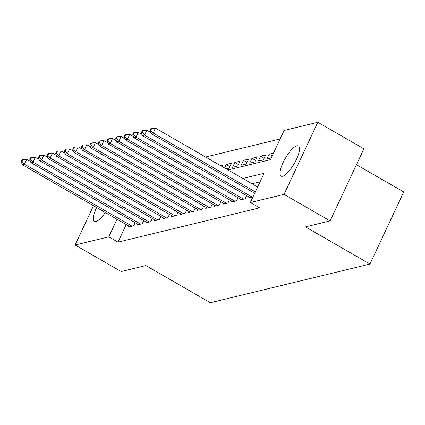 <?xml version="1.0" encoding="UTF-8"?>
<svg xmlns="http://www.w3.org/2000/svg" width="425" height="425" viewBox="0 0 425 425"><rect width="100%" height="100%" fill="white"/><g stroke="black" fill="none" stroke-linecap="round" stroke-linejoin="round"><path stroke-width="0.64" d="M282.641 176.226A17.388 5.185 119.9 0 1 281.084 176.093A17.388 5.185 119.9 0 1 284.112 160.538A17.388 5.185 119.9 0 1 296.884 145.828A17.388 5.185 119.9 0 1 298.44 145.961A17.388 5.185 119.9 0 1 295.412 161.516A17.388 5.185 119.9 0 1 282.641 176.226M105.331 212.521A17.388 5.185 119.9 0 1 96.029 221.446A17.388 5.185 119.9 0 1 94.472 221.313A17.388 5.185 119.9 0 1 96.624 207.512M356.447 164.709L403.75 191.951L369.973 264.058L210.386 302.728L145.865 265.567L121.194 271.543L75.108 245.002L93.511 205.716M280.144 138.943L205.572 157.011M228.028 169.942L270.433 159.662L284.128 130.433L317.804 122.272L284.027 194.379L250.352 202.539L264.047 173.304L242.808 178.452M284.027 194.379L330.119 220.92L363.896 148.814L317.804 122.272M249.05 197.014L248.598 197.981L252.987 196.918M240.47 199.091L240.019 200.058L245.167 198.81L246.654 195.633M231.891 201.168L231.439 202.135L236.587 200.892L238.074 197.71M223.311 203.251L222.859 204.218L228.007 202.969L229.495 199.787M214.731 205.328L214.28 206.295L219.428 205.047L220.915 201.87M206.152 207.405L205.7 208.372L210.848 207.129L212.335 203.947M197.572 209.488L197.12 210.455L202.268 209.206L203.756 206.029M188.992 211.565L188.541 212.532L193.688 211.283L195.176 208.107M180.413 213.642L179.961 214.609L185.109 213.366L186.596 210.184M171.833 215.725L171.381 216.692L176.529 215.443L178.017 212.266M163.253 217.802L162.802 218.769L167.949 217.52L169.437 214.343M154.673 219.879L154.222 220.846L159.37 219.603L160.857 216.421M146.094 221.962L145.642 222.928L150.79 221.68L152.278 218.503M137.514 224.039L137.062 225.006L142.21 223.757L143.698 220.58M222.227 166.6L222.806 165.357L220.883 165.824M229.835 166.595L226.238 164.528L231.386 163.28L229.107 168.151L226.158 168.863M238.414 164.518L234.818 162.446L239.966 161.202L237.687 166.074L232.539 167.322L234.818 162.446M246.994 162.44L243.398 160.368L248.545 159.12L246.266 163.992L241.118 165.24L243.398 160.368M255.574 160.358L251.977 158.291L257.125 157.043L254.846 161.914L249.698 163.163L251.977 158.291M264.153 158.281L260.557 156.209L265.705 154.966L263.426 159.837L258.278 161.08L260.557 156.209M272.202 155.895L269.137 154.132L273.525 153.069M224.623 167.981L226.238 164.528M269.137 154.132L266.858 159.003L271.24 157.941M126.236 224.565L118.001 242.149L259.569 207.846L250.352 202.539M260.058 181.815L252.025 183.759M128.934 226.116L128.483 227.083L133.631 225.84L135.118 222.657M330.119 220.92L305.447 226.897L369.973 264.058M118.001 242.149L108.784 236.842L75.108 245.002M117.018 219.258L108.784 236.842M30.483 161.479L26.743 159.327L24.464 164.199L132.127 226.201M22.111 161.511L23.019 159.561L22.164 159.768L21.25 161.718L22.111 161.511L24.464 164.199L22.318 164.719L129.981 226.722M26.743 159.327L23.019 159.561M21.25 161.718L22.318 164.719M39.063 159.402L35.328 157.245L33.044 162.116L140.707 224.124M30.69 159.433L31.599 157.484L30.743 157.691L29.83 159.641L30.69 159.433L33.044 162.116L30.897 162.637L138.561 224.644M35.328 157.245L31.599 157.484M29.83 159.641L30.897 162.637M47.648 157.319L43.908 155.167L41.623 160.039L149.287 222.041M39.27 157.351L40.178 155.407L39.323 155.614L38.409 157.563L39.27 157.351L41.623 160.039L39.477 160.56L147.14 222.562M43.908 155.167L40.178 155.407M38.409 157.563L39.477 160.56M56.227 155.242L52.487 153.09L50.203 157.962L157.866 219.964M47.85 155.274L48.758 153.324L47.903 153.531L46.989 155.481L47.85 155.274L50.203 157.962L48.057 158.482L155.72 220.485M52.487 153.09L48.758 153.324M46.989 155.481L48.057 158.482M64.807 153.165L61.067 151.008L58.783 155.879L166.446 217.887M56.429 153.197L57.343 151.247L56.482 151.454L55.569 153.404L56.429 153.197L58.783 155.879L56.637 156.4L164.3 218.407M61.067 151.008L57.343 151.247M55.569 153.404L56.637 156.4M73.387 151.082L69.647 148.931L67.362 153.802L175.026 215.804M65.009 151.114L65.923 149.17L65.062 149.377L64.148 151.327L65.009 151.114L67.362 153.802L65.216 154.323L172.879 216.325M69.647 148.931L65.923 149.17M64.148 151.327L65.216 154.323M81.967 149.005L78.227 146.853L75.942 151.725L183.605 213.727M73.589 149.037L74.502 147.087L73.642 147.294L72.728 149.244L73.589 149.037L75.942 151.725L73.796 152.24L181.459 214.248M78.227 146.853L74.502 147.087M72.728 149.244L73.796 152.24M90.546 146.928L86.806 144.771L84.522 149.643L192.185 211.65M82.168 146.96L83.082 145.01L82.222 145.217L81.308 147.167L82.168 146.96L84.522 149.643L82.376 150.163L190.039 212.171M86.806 144.771L83.082 145.01M81.308 147.167L82.376 150.163M99.126 144.845L95.386 142.694L93.102 147.565L200.765 209.567M90.748 144.877L91.662 142.933L90.801 143.14L89.887 145.09L90.748 144.877L93.102 147.565L90.955 148.086L198.624 210.088M95.386 142.694L91.662 142.933M89.887 145.09L90.955 148.086M107.706 142.768L103.966 140.617L101.681 145.488L209.344 207.49M99.328 142.8L100.242 140.85L99.381 141.058L98.467 143.007L99.328 142.8L101.681 145.488L99.54 146.003L207.203 208.011M103.966 140.617L100.242 140.85M98.467 143.007L99.54 146.003M116.285 140.691L112.545 138.534L110.261 143.406L217.924 205.413M107.907 140.723L108.821 138.773L107.961 138.98L107.047 140.93L107.907 140.723L110.261 143.406L108.12 143.926L215.783 205.934M112.545 138.534L108.821 138.773M107.047 140.93L108.12 143.926M124.865 138.608L121.125 136.457L118.841 141.328L226.504 203.331M116.487 138.64L117.401 136.696L116.54 136.903L115.627 138.847L116.487 138.64L118.841 141.328L116.7 141.849L224.363 203.851M121.125 136.457L117.401 136.696M115.627 138.847L116.7 141.849M133.445 136.531L129.705 134.38L127.42 139.251L235.083 201.253M125.067 136.563L125.981 134.613L125.12 134.821L124.212 136.77L125.067 136.563L127.42 139.251L125.279 139.767L232.942 201.774M129.705 134.38L125.981 134.613M124.212 136.77L125.279 139.767M142.024 134.454L138.284 132.297L136 137.169L243.663 199.176M133.647 134.486L134.56 132.536L133.7 132.743L132.791 134.693L133.647 134.486L136 137.169L133.859 137.689L241.522 199.697M138.284 132.297L134.56 132.536M132.791 134.693L133.859 137.689M150.604 132.372L146.864 130.22L144.58 135.092L252.248 197.094M142.226 132.403L143.14 130.454L142.279 130.666L141.371 132.611L142.226 132.403L144.58 135.092L142.439 135.612L250.102 197.614M146.864 130.22L143.14 130.454M141.371 132.611L142.439 135.612M257.635 186.995L155.444 128.137L153.165 133.014L255.351 191.866M150.806 130.326L151.72 128.377L150.859 128.584L149.951 130.533L150.806 130.326L153.165 133.014L151.018 133.53L254.702 193.248M155.444 128.137L151.72 128.377M149.951 130.533L151.018 133.53"/></g></svg>

